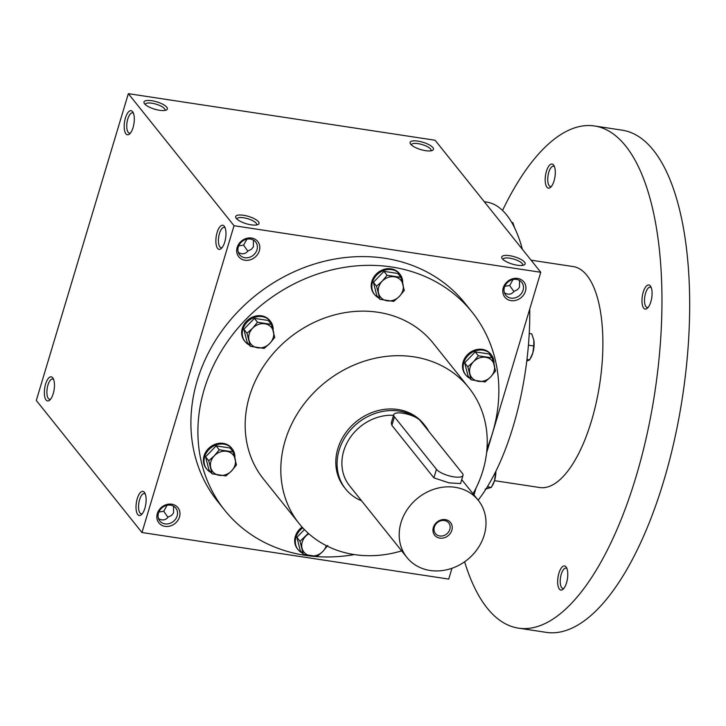 <?xml version="1.0" encoding="UTF-8"?>
<svg xmlns="http://www.w3.org/2000/svg" width="726" height="726" viewBox="0 0 726 726"><rect width="100%" height="100%" fill="white"/><g stroke="black" fill="none" stroke-linecap="round" stroke-linejoin="round"><path stroke-width="1.09" d="M145.3 494.016A10.264 4.02 -81.4 0 0 144.365 493.553A10.264 4.02 -81.4 0 0 138.847 503.1A10.264 4.02 -81.4 0 0 141.289 513.854A10.264 4.02 -81.4 0 0 142.314 513.69M177.135 515.941A10.264 8.884 141.3 0 0 175.819 508.109A10.264 8.884 141.3 0 0 162.252 507.592A10.264 8.884 141.3 0 0 159.784 520.941A10.264 8.884 141.3 0 0 169.33 523.555A10.264 8.884 141.3 0 0 177.135 515.941M158.477 518.509C162.252 520.832 165.528 520.315 168.296 516.976L171.499 515.478L173.559 512.973L173.532 506.176M179.494 516.957A12.188 10.545 141.3 0 0 165.746 504.833A12.188 10.545 141.3 0 0 159.983 524.036A12.188 10.545 141.3 0 0 179.494 516.957M167.053 505.296L163.749 511.285L158.858 512.012M525.433 291.217A12.188 10.545 141.3 0 0 511.685 279.083A12.188 10.545 141.3 0 0 505.922 298.295A12.188 10.545 141.3 0 0 525.433 291.217M523.083 290.191A10.264 8.884 141.3 0 0 521.758 282.36A10.264 8.884 141.3 0 0 508.191 281.842A10.264 8.884 141.3 0 0 505.732 295.192A10.264 8.884 141.3 0 0 515.269 297.805A10.264 8.884 141.3 0 0 523.083 290.191M512.992 279.555L509.688 285.545L504.806 286.262M259.336 250.815A12.188 10.545 141.3 0 0 245.588 238.691A12.188 10.545 141.3 0 0 239.825 257.893A12.188 10.545 141.3 0 0 259.336 250.815M256.986 249.798A10.264 8.884 141.3 0 0 255.661 241.967A10.264 8.884 141.3 0 0 242.103 241.449A10.264 8.884 141.3 0 0 239.634 254.79A10.264 8.884 141.3 0 0 249.172 257.412A10.264 8.884 141.3 0 0 256.986 249.798M246.904 239.153L243.591 245.143L238.709 245.869M238.319 252.367C242.094 254.69 245.37 254.173 248.147 250.833L251.341 249.336L253.41 246.831L253.374 240.034M504.416 292.76C508.191 295.083 511.467 294.575 514.244 291.226L517.438 289.728L519.507 287.224L519.471 280.427M36.3 400.471L128.348 93.663L234.026 225.713L141.978 532.521L36.3 400.471M486.592 452.879L540.77 272.286L435.092 140.236L128.348 93.663M451.971 568.277L448.732 579.085L141.978 532.521M354.397 554.582A158.468 137.096 -38.7 0 1 224.652 510.169L217.655 501.412A158.468 137.096 -38.7 0 1 197.245 380.524A158.468 137.096 -38.7 0 1 317.843 263.012A158.468 137.096 -38.7 0 1 465.103 303.386L472.1 312.144A158.468 137.096 -38.7 0 1 487.001 448.468M476.038 488.063L473.978 494.932M540.77 272.286L234.026 225.713M258.438 221.739A12.188 3.812 16.7 0 0 244.027 215.359A12.188 3.812 16.7 0 0 235.959 217.945A12.188 3.812 16.7 0 0 246.25 223.708A12.188 3.812 16.7 0 0 258.011 224.561A12.188 3.812 16.7 0 0 258.438 221.739M144.592 103.818A12.188 3.812 -163.3 0 1 144.292 103.401A12.188 3.812 -163.3 0 1 156.771 101.849A12.188 3.812 -163.3 0 1 166.336 110.007A12.188 3.812 -163.3 0 1 155.101 109.308A12.188 3.812 -163.3 0 1 144.592 103.818M524.535 262.131A12.188 3.812 16.7 0 0 510.124 255.761A12.188 3.812 16.7 0 0 502.056 258.347A12.188 3.812 16.7 0 0 512.347 264.101A12.188 3.812 16.7 0 0 524.108 264.963A12.188 3.812 16.7 0 0 524.535 262.131M410.68 144.211A12.188 3.812 -163.3 0 1 410.39 143.793A12.188 3.812 -163.3 0 1 422.868 142.242A12.188 3.812 -163.3 0 1 432.433 150.409A12.188 3.812 -163.3 0 1 421.198 149.701A12.188 3.812 -163.3 0 1 410.68 144.211M224.742 242.067A12.188 4.773 -81.4 0 0 224.588 226.703A12.188 4.773 -81.4 0 0 216.203 236.576A12.188 4.773 -81.4 0 0 221.276 248.51A12.188 4.773 -81.4 0 0 224.742 242.067M125.426 117.975A12.188 4.773 98.6 0 1 132.912 112.149A12.188 4.773 98.6 0 1 133.974 123.465A12.188 4.773 98.6 0 1 129.609 133.956A12.188 4.773 98.6 0 1 124.718 131.17A12.188 4.773 98.6 0 1 125.426 117.975M144.891 508.209A12.188 4.773 -81.4 0 0 144.746 492.845A12.188 4.773 -81.4 0 0 136.352 502.719A12.188 4.773 -81.4 0 0 141.434 514.652A12.188 4.773 -81.4 0 0 144.891 508.209M45.584 384.118A12.188 4.773 98.6 0 1 53.071 378.291A12.188 4.773 98.6 0 1 54.123 389.608A12.188 4.773 98.6 0 1 49.758 400.099A12.188 4.773 98.6 0 1 44.867 397.313A12.188 4.773 98.6 0 1 45.584 384.118M401.65 550.871A108.691 94.035 -38.7 0 1 299.166 523.618A108.691 94.035 -38.7 0 1 285.164 440.691A108.691 94.035 -38.7 0 1 367.891 360.096A108.691 94.035 -38.7 0 1 468.887 387.793A108.691 94.035 -38.7 0 1 473.025 493.753M299.166 523.618L263.52 479.069A108.691 94.035 -38.7 0 1 249.517 396.142A108.691 94.035 -38.7 0 1 332.236 315.547A108.691 94.035 -38.7 0 1 433.24 343.244L468.887 387.793M416.86 418.004A50.793 43.941 141.3 0 0 353.081 427.242A50.793 43.941 141.3 0 0 345.649 489.025L344.378 487.436A50.793 43.941 -38.7 0 1 337.835 448.686A50.793 43.941 -38.7 0 1 376.485 411.025A50.793 43.941 -38.7 0 1 423.685 423.966L424.955 425.554A50.793 43.941 141.3 0 0 420.091 420.508M224.652 510.169A158.468 137.096 -38.7 0 1 204.242 389.272A158.468 137.096 -38.7 0 1 324.849 271.76A158.468 137.096 -38.7 0 1 472.1 312.144M411.37 144.937A10.264 3.213 -163.3 0 1 411.415 144.701A10.264 3.213 -163.3 0 1 422.169 144.574A10.264 3.213 -163.3 0 1 431.081 150.6A10.264 3.213 -163.3 0 1 430.981 150.826M522.656 265.371A10.264 3.213 16.7 0 0 522.747 265.153A10.264 3.213 16.7 0 0 522.257 263.62A10.264 3.213 16.7 0 0 511.748 258.565A10.264 3.213 16.7 0 0 503.082 259.246A10.264 3.213 16.7 0 0 503.045 259.491M145.273 104.544A10.264 3.213 -163.3 0 1 145.318 104.299A10.264 3.213 -163.3 0 1 156.072 104.172A10.264 3.213 -163.3 0 1 164.983 110.198A10.264 3.213 -163.3 0 1 164.884 110.425M256.559 224.978A10.264 3.213 16.7 0 0 256.659 224.751A10.264 3.213 16.7 0 0 256.16 223.218A10.264 3.213 16.7 0 0 245.651 218.172A10.264 3.213 16.7 0 0 236.994 218.853A10.264 3.213 16.7 0 0 236.948 219.098M50.638 399.137A10.264 4.02 98.6 0 1 49.613 399.3A10.264 4.02 98.6 0 1 47.934 385.134A10.264 4.02 98.6 0 1 52.689 379.008A10.264 4.02 98.6 0 1 53.624 379.462M130.48 132.994A10.264 4.02 98.6 0 1 129.455 133.157A10.264 4.02 98.6 0 1 127.785 118.991A10.264 4.02 98.6 0 1 132.54 112.866A10.264 4.02 98.6 0 1 133.475 113.32M225.142 227.873A10.264 4.02 -81.4 0 0 224.216 227.41A10.264 4.02 -81.4 0 0 218.698 236.957A10.264 4.02 -81.4 0 0 221.131 247.711A10.264 4.02 -81.4 0 0 222.156 247.548M513.935 291.607L509.688 285.545M163.749 511.285L167.996 517.357M247.847 251.214L243.591 245.143M484.287 201.701L486.629 202.064A162.524 63.697 98.6 0 1 522.402 249.327M529.744 309.04A162.524 63.697 98.6 0 1 478.153 500.15M531.087 260.18L573.25 266.578A111.74 43.796 98.6 0 1 599.776 383.627A111.74 43.796 98.6 0 1 539.708 487.527L494.515 480.666M502.537 210.422A253.955 99.535 98.6 0 1 594.594 125.979A253.955 99.535 98.6 0 1 654.888 391.995A253.955 99.535 98.6 0 1 518.364 628.126A253.955 99.535 98.6 0 1 464.622 561.779M558.902 573.241A12.188 4.773 98.6 0 1 566.389 567.414A12.188 4.773 98.6 0 1 567.442 578.731A12.188 4.773 98.6 0 1 563.077 589.222A12.188 4.773 98.6 0 1 558.185 586.436A12.188 4.773 98.6 0 1 558.902 573.241M546.415 171.318A12.188 4.773 98.6 0 1 553.902 165.501A12.188 4.773 98.6 0 1 554.963 176.808A12.188 4.773 98.6 0 1 550.598 187.299A12.188 4.773 98.6 0 1 545.707 184.522A12.188 4.773 98.6 0 1 546.415 171.318M643.2 292.26A12.188 4.773 98.6 0 1 650.687 286.434A12.188 4.773 98.6 0 1 651.748 297.751A12.188 4.773 98.6 0 1 647.374 308.241A12.188 4.773 98.6 0 1 642.492 305.455A12.188 4.773 98.6 0 1 643.2 292.26M594.594 125.979L622.318 130.19A253.955 99.535 98.6 0 1 682.603 396.205A253.955 99.535 98.6 0 1 546.079 632.337L518.364 628.126M648.254 307.289A10.264 4.02 98.6 0 1 647.229 307.452A10.264 4.02 98.6 0 1 645.55 293.277A10.264 4.02 98.6 0 1 650.314 287.151A10.264 4.02 98.6 0 1 651.24 287.605M551.47 186.346A10.264 4.02 98.6 0 1 550.444 186.509A10.264 4.02 98.6 0 1 548.774 172.343A10.264 4.02 98.6 0 1 553.53 166.209A10.264 4.02 98.6 0 1 554.455 166.671M563.957 588.269A10.264 4.02 98.6 0 1 562.931 588.432A10.264 4.02 98.6 0 1 561.252 574.257A10.264 4.02 98.6 0 1 566.017 568.131A10.264 4.02 98.6 0 1 566.942 568.594M511.721 222.419L512.828 222.592L514.925 228.808M526.758 361.121L529.635 359.869L526.967 359.461M533.737 339.559A13.204 5.173 98.6 0 1 533.764 339.686A13.204 5.173 98.6 0 1 533.837 340.104A13.204 5.173 98.6 0 1 532.784 353.09A13.204 5.173 98.6 0 1 531.087 357.31A13.204 5.173 98.6 0 1 530.933 357.591M529.227 333.506L531.741 333.887L533.837 340.104L533.792 345.993L528.419 345.177M529.635 359.869L532.784 353.09L533.792 345.993M485.159 489.161L491.375 487.391L487.355 486.783M495.876 471.21A13.204 5.173 98.6 0 1 494.524 480.621A13.204 5.173 98.6 0 1 492.827 484.832A13.204 5.173 98.6 0 1 492.673 485.122M495.785 471.401L495.531 473.524L494.778 473.406M491.375 487.391L494.524 480.621L495.531 473.524M400.943 277.377L404.273 290.445L399.373 296.38A13.204 11.425 141.3 0 0 402.984 284.374A13.204 11.425 141.3 0 0 394.381 276.787A13.204 11.425 141.3 0 0 382.175 281.207A13.204 11.425 141.3 0 0 378.573 293.222A13.204 11.425 141.3 0 0 387.176 300.809A13.204 11.425 141.3 0 0 399.373 296.38L393.737 301.399L379.87 299.293L376.54 286.225L382.175 281.207L387.076 275.272L400.943 277.377L397.812 273.457L383.945 271.352L373.409 282.314L376.74 295.382L379.87 299.293M402.685 283.222A16.253 14.057 141.3 0 0 399.962 274.265L399.327 273.475A16.253 14.057 141.3 0 0 384.226 269.328A16.253 14.057 141.3 0 0 371.857 281.379A16.253 14.057 141.3 0 0 373.944 293.785L374.589 294.575A16.253 14.057 141.3 0 0 378.781 297.941M399.962 274.265A16.253 14.057 141.3 0 0 384.862 270.126A16.253 14.057 141.3 0 0 372.492 282.178A16.253 14.057 141.3 0 0 374.589 294.575M373.409 282.314L376.54 286.225M383.945 271.352L387.076 275.272M492.237 357.9L495.568 370.968L490.667 376.912A13.204 11.425 141.3 0 0 494.27 364.897A13.204 11.425 141.3 0 0 485.676 357.31A13.204 11.425 141.3 0 0 473.47 361.739A13.204 11.425 141.3 0 0 469.867 373.754A13.204 11.425 141.3 0 0 478.461 381.341A13.204 11.425 141.3 0 0 490.667 376.912L485.032 381.93L471.156 379.825L467.825 366.757L473.47 361.739L478.37 355.794L492.237 357.9L489.106 353.989L475.24 351.883L464.694 362.846L468.025 375.914L471.156 379.825M493.97 363.753A16.253 14.057 141.3 0 0 491.257 354.796L490.622 353.998A16.253 14.057 141.3 0 0 475.521 349.859A16.253 14.057 141.3 0 0 463.152 361.911A16.253 14.057 141.3 0 0 465.239 374.307L465.874 375.106A16.253 14.057 141.3 0 0 470.076 378.473M491.257 354.796A16.253 14.057 141.3 0 0 476.156 350.649A16.253 14.057 141.3 0 0 463.787 362.701A16.253 14.057 141.3 0 0 465.874 375.106M464.694 362.846L467.825 366.757M475.24 351.883L478.37 355.794M308.822 533.755A13.204 11.425 141.3 0 0 305.655 536.269A13.204 11.425 141.3 0 0 302.052 548.275A13.204 11.425 141.3 0 0 310.655 555.862A13.204 11.425 141.3 0 0 322.852 551.433A13.204 11.425 141.3 0 0 326.283 545.634M327.753 545.498L322.852 551.433L317.217 556.452L303.35 554.346L300.019 541.287L308.296 533.283M302.125 527.103A16.253 14.057 141.3 0 0 295.337 536.432A16.253 14.057 141.3 0 0 297.433 548.838L298.068 549.627A16.253 14.057 141.3 0 0 302.261 552.994M302.815 527.866A16.253 14.057 141.3 0 0 295.972 537.231A16.253 14.057 141.3 0 0 298.068 549.627M304.412 529.544L296.889 537.367L300.219 550.435L303.35 554.346M296.889 537.367L300.019 541.287M233.137 451.899L236.467 464.967L231.567 470.911A13.204 11.425 141.3 0 0 235.17 458.896A13.204 11.425 141.3 0 0 226.566 451.309A13.204 11.425 141.3 0 0 214.361 455.737A13.204 11.425 141.3 0 0 210.758 467.753A13.204 11.425 141.3 0 0 219.361 475.339A13.204 11.425 141.3 0 0 231.567 470.911L225.922 475.929L212.056 473.824L208.725 460.756L214.361 455.737L219.261 449.793L233.137 451.899L230.006 447.987L216.13 445.882L205.594 456.845L208.925 469.913L212.056 473.824M234.87 457.752A16.253 14.057 141.3 0 0 232.157 448.795L231.512 447.996A16.253 14.057 141.3 0 0 216.412 443.858A16.253 14.057 141.3 0 0 204.042 455.91A16.253 14.057 141.3 0 0 206.139 468.306L206.774 469.105A16.253 14.057 141.3 0 0 210.976 472.472M232.157 448.795A16.253 14.057 141.3 0 0 217.047 444.657A16.253 14.057 141.3 0 0 204.678 456.708A16.253 14.057 141.3 0 0 206.774 469.105M205.594 456.845L208.725 460.756M216.13 445.882L219.261 449.793M271.397 324.377L274.727 337.445L269.827 343.38A13.204 11.425 141.3 0 0 273.43 331.374A13.204 11.425 141.3 0 0 264.827 323.787A13.204 11.425 141.3 0 0 252.621 328.216A13.204 11.425 141.3 0 0 249.018 340.222A13.204 11.425 141.3 0 0 257.621 347.808A13.204 11.425 141.3 0 0 269.827 343.38L264.182 348.398L250.316 346.293L246.985 333.234L252.621 328.216L257.521 322.271L271.397 324.377L268.266 320.465L254.39 318.36L243.854 329.314L247.185 342.382L250.316 346.293M273.13 330.23A16.253 14.057 141.3 0 0 270.417 321.264L269.773 320.475A16.253 14.057 141.3 0 0 254.672 316.327A16.253 14.057 141.3 0 0 242.302 328.379A16.253 14.057 141.3 0 0 244.399 340.784L245.034 341.574A16.253 14.057 141.3 0 0 249.236 344.941M270.417 321.264A16.253 14.057 141.3 0 0 255.307 317.126A16.253 14.057 141.3 0 0 242.938 329.177A16.253 14.057 141.3 0 0 245.034 341.574M243.854 329.314L246.985 333.234M254.39 318.36L257.521 322.271M449.821 529.417A8.512 7.36 141.3 0 0 448.722 522.929A8.512 7.36 141.3 0 0 437.479 522.493A8.512 7.36 141.3 0 0 435.437 533.556A8.512 7.36 141.3 0 0 443.341 535.724A8.512 7.36 141.3 0 0 449.821 529.417M462.308 473.252L420.29 420.744A14.221 4.447 16.7 0 0 405.734 413.756A14.221 4.447 16.7 0 0 393.737 414.7A14.221 4.447 16.7 0 0 394.427 416.824L436.444 469.323A14.221 4.447 16.7 0 0 451 476.32A14.221 4.447 16.7 0 0 462.997 475.376A14.221 4.447 16.7 0 0 462.308 473.252M428.794 431.371A50.793 43.941 141.3 0 0 424.955 425.554M345.649 489.025A50.793 43.941 141.3 0 0 361.584 500.804M462.997 475.376L460.547 483.552L449.04 482.872L433.885 477.853L436.444 469.323M393.737 414.7L391.287 422.868L391.868 425.354L433.885 477.853M393.565 415.281A45.711 39.549 141.3 0 0 348.952 439.475A45.711 39.549 141.3 0 0 349.614 485.857L406.905 557.45A45.711 39.549 141.3 0 0 449.385 569.093A45.711 39.549 141.3 0 0 484.178 535.198A45.711 39.549 141.3 0 0 478.289 500.323A45.711 39.549 141.3 0 0 417.886 498.009A45.711 39.549 141.3 0 0 406.905 557.45M451.835 530.289A10.155 8.785 141.3 0 0 440.383 520.179A10.155 8.785 141.3 0 0 435.582 536.187A10.155 8.785 141.3 0 0 451.835 530.289M391.868 425.354L394.427 416.824M531.087 357.31L530.715 358M492.827 484.832L492.455 485.522M478.289 500.323L461.718 479.623"/></g></svg>
